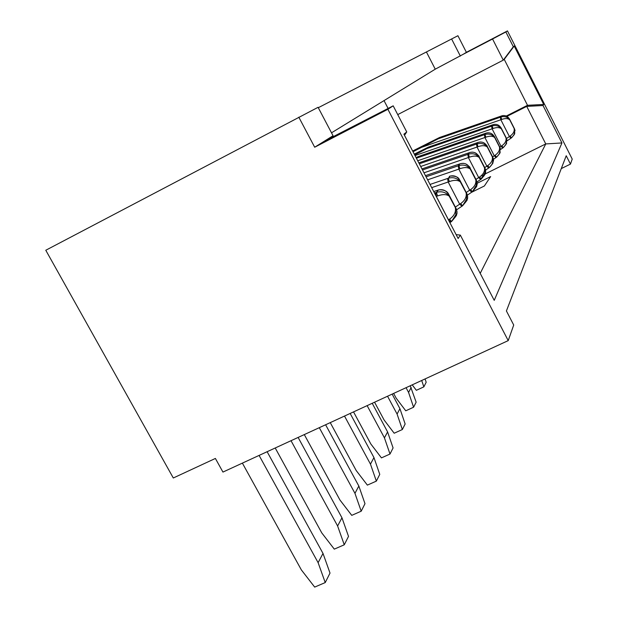 <?xml version="1.0" encoding="UTF-8"?>
<svg xmlns="http://www.w3.org/2000/svg" width="618" height="618" viewBox="0 0 618 618"><rect width="100%" height="100%" fill="white"/><g stroke="black" fill="none" stroke-linecap="round" stroke-linejoin="round"><path stroke-width="0.93" d="M561.275 168.59L570.453 164.102L566.227 155.744L506.412 310.954L513.712 325.029L508.22 340.618L222.944 472.075L215.388 458.448L173.303 477.992L45.778 250.251L318.077 107.308L333.048 135.736L324.133 141.321L393.179 105.832L387.895 109.293L508.22 340.618M480.209 273.365L545.756 143.932L526.721 106.389L527.517 105.307L504.226 59.351L503.276 60.139L492.554 38.988L463.415 54.175L466.381 52.321L457.915 35.72L318.285 107.71M480.874 176.084L482.31 175.373M485.331 173.874L545.756 143.932L561.94 142.943L494.23 300.348L460.333 235.095L458.147 238.517L403.909 134.199L406.737 131.935L393.179 105.832M477.196 183.237L490.646 176.586L484.365 185.995L471.557 192.314M384.025 100.603L388.073 108.397M570.453 164.102L572.222 159.081L507.471 30.9L505.848 31.958L513.326 46.752L514.207 46.049L543.709 104.442L543.021 105.516L561.94 142.943M387.895 109.293L314.693 147.223L298.803 117.173M466.381 52.321L507.471 30.9M331.511 132.816L435.25 69.177L463.415 54.175M506.953 116.369L526.721 106.389L543.021 105.516M397.737 114.608L503.276 60.139L513.326 46.752M506.289 116.022L527.517 105.307L543.709 104.442M314.693 147.223L324.133 141.321M435.25 69.177L426.505 52.144M460.356 56.091L451.603 38.957M505.848 31.958L492.554 38.988M514.207 46.049L504.226 59.351M456.123 234.631L460.333 235.095M404.481 135.288L406.737 131.935M514.647 131.827C515.033 133.179 513.975 135.188 511.495 137.853L513.991 134.832L514.701 131.843L514.145 128.505C514.632 131.31 513.311 133.82 510.174 136.037L511.495 137.845L507.077 140.85L510.962 138.208L509.394 136.524L500.866 119.799L500.31 117.211L438.239 138.795L439.622 137.474L501.855 115.836C505.424 114.948 508.081 116.261 509.819 119.776L509.155 118.501M412.654 151.008L439.552 137.497L501.878 115.821M438.239 138.795L413.025 151.734M501.963 115.798L500.874 117.011C504.574 115.999 507.532 116.957 509.75 119.869L514.145 128.505L509.75 119.869C508.004 118.301 505.331 118.162 501.723 119.452L500.874 117.011L500.31 117.211M514.601 129.038L514.701 133.797L513.543 135.566M510.174 136.037L506.513 138.478L501.298 128.258L498.865 125.454M421.994 147.184L501.723 119.452M506.513 141.615C506.806 143.059 505.709 145.076 503.23 147.663L502.689 148.034L501.028 146.288L492.121 128.868L491.549 126.157L426.945 148.552L428.467 147.115L493.226 124.658C496.942 123.747 499.692 125.122 501.492 128.807L501.414 128.907C499.097 125.879 495.999 124.898 492.144 125.948L493.01 128.505C496.779 127.153 499.576 127.285 501.414 128.907L506.011 137.899L506.567 141.638L505.818 144.55L506.605 143.415L506.011 137.899C506.497 140.842 505.107 143.476 501.847 145.786L503.23 147.656L505.818 144.55M414.276 154.137L428.382 147.138L492.685 124.828L491.549 126.157M426.945 148.552L414.686 154.925M501.082 127.841L501.298 128.258M505.385 145.261L506.605 143.415M501.847 145.786L499.808 147.123M415.018 155.558L493.01 128.505M496.532 157.204L495.999 157.575L494.261 155.775L484.937 137.575L484.35 134.724L416.926 158.023L418.587 156.454L486.181 133.079M416.092 157.621L418.587 156.454M416.926 158.023L416.447 158.308M425.068 378.934L426.181 382.241L423.848 386.868L416.354 390.313L412.221 384.859M421.7 380.487L423.848 386.868M486.281 133.055L486.15 133.094C490.02 132.152 492.894 133.604 494.763 137.466L491.797 133.789M500.039 147.594L494.678 137.575C492.237 134.43 489 133.411 484.968 134.508L485.864 137.196C489.796 135.782 492.739 135.914 494.678 137.575L499.483 146.968L500.047 151.062L499.274 153.936L500.14 152.692L499.483 146.968C499.977 150.066 498.517 152.831 495.111 155.242L496.563 157.181L499.274 153.936M494.307 136.4L494.555 136.864M498.842 154.631L500.14 152.692M495.111 155.242L492.616 156.887M417.722 160.765L485.864 137.196M393.635 393.419L396.146 398.131L405.763 410.8L413.589 407.231L416.138 402.179L410.244 385.763M411.179 387.517L408.568 392.422L406.057 387.695M408.568 392.422L413.589 407.231M489.24 167.632L488.676 168.019L486.845 166.149L484.697 167.602M492.832 161.36C493.04 162.92 491.851 165.006 489.271 167.609L487.733 165.601L486.845 166.149L477.057 147.107L476.463 144.102L419.298 163.793M418.819 162.866L477.853 142.519M478.548 142.287L478.402 142.333C482.449 141.352 485.447 142.889 487.393 146.945L487.169 146.273C487.563 146.111 486.513 144.983 484.01 142.897M492.948 157.567L487.301 147.061C484.728 143.793 481.329 142.735 477.104 143.878L478.031 146.713C482.156 145.23 485.246 145.354 487.301 147.061L492.337 156.887L492.901 161.383L492.106 164.21L493.55 160.665L493.241 158.432L492.337 156.887C492.84 160.162 491.302 163.067 487.733 165.601M486.899 145.771L487.169 146.273M491.681 164.89L493.056 162.851M489.286 167.602L492.106 164.21M420.696 166.489L478.031 146.713M374.562 402.21L384.095 419.977L394.184 433.226L402.357 429.525L405.145 423.979L399.931 408.676L392.152 394.106M399.931 408.676L397.08 414.052L387.548 396.231M397.08 414.052L402.357 429.525M481.221 179.096L480.626 179.506L478.687 177.567L475.945 179.413M479.622 176.987C483.369 174.33 484.991 171.271 484.489 167.802L485.045 172.739L484.234 175.504L481.267 179.066L479.622 176.987L478.687 177.567L468.398 157.59L467.787 154.423L422.503 169.965M421.97 168.93L469.325 152.669M470.059 152.43L469.889 152.484C474.13 151.464 477.266 153.086 479.298 157.366L479.043 156.624C479.537 156.408 478.309 155.164 475.35 152.878M485.161 168.536L479.189 157.497C476.47 154.091 472.894 152.986 468.459 154.183L469.425 157.181C473.751 155.628 477.003 155.736 479.189 157.497L485.586 169.865L485.578 173.117L483.817 176.161M478.749 156.06L479.043 156.624M423.987 172.808L469.425 157.181M353.542 411.897L370.846 444.002L381.445 457.884L390.004 454.037L393.079 447.934L387.586 431.92L372.221 403.291M387.586 431.92L384.435 437.845L367.131 405.632M384.435 437.845L390.004 454.037M472.361 191.765L471.735 192.19L469.672 190.174L466.219 192.507M476.277 185.253L472.391 191.742L470.653 189.571L469.672 190.174L458.834 169.177L458.201 165.825L426.065 176.81M459.823 163.894L425.462 175.651L459.908 163.886M460.688 163.623L460.495 163.685C464.945 162.627 468.228 164.357 470.352 168.876L470.074 168.042C470.398 167.439 468.907 166.033 465.586 163.832M476.563 180.657L470.236 169.023C467.347 165.462 463.577 164.311 458.911 165.578L459.908 168.745C464.458 167.115 467.903 167.208 470.236 169.023L475.814 179.853L476.354 185.276L475.528 187.98L476.687 186.319L477.212 183.948L476.841 181.514L475.814 179.853C476.323 183.538 474.601 186.775 470.653 189.571M469.742 167.416L470.074 168.042M476.393 186.93L476.687 186.319M472.415 191.727L475.528 187.98M427.633 179.823L459.908 168.745M330.251 422.627L356.207 470.537L367.37 485.115L376.354 481.121L379.761 474.369L373.952 457.575L350.159 413.457M373.952 457.575L370.468 464.133L344.512 416.061M370.468 464.133L376.354 481.121M462.581 205.786L465.864 201.831L466.698 199.212L466.188 193.233C466.69 197.165 464.86 200.603 460.704 203.546L462.55 205.809L456.648 209.78L461.924 206.227L459.668 204.179L455.342 207.092M460.704 203.546L459.668 204.179L448.204 182.047L447.556 178.486L430.035 184.45M450.12 176.091L449.464 176.323M450.29 176.053L450.066 176.122C454.748 175.018 458.201 176.864 460.418 181.653L459.22 179.22C458.077 176.918 455.08 175.86 450.221 176.053M467.023 194.106L460.286 181.816C457.22 178.092 453.226 176.895 448.305 178.223L449.332 181.592C454.137 179.877 457.791 179.946 460.286 181.816L467.293 194.964L467.664 198.015L466.86 200.603M459.738 180.016L460.109 180.719M431.704 187.648L449.332 181.592M304.303 434.585L339.946 500.008L351.75 515.358L361.198 511.202L364.991 503.678L358.834 486.042L325.609 424.767M358.834 486.042L354.956 493.342L319.297 427.679M354.956 493.342L361.198 511.202M455.821 214.732L451.565 221.522L455.072 217.312L455.914 214.763L455.435 208.173C455.937 212.383 453.983 216.045 449.58 219.166L451.557 221.522L449.896 222.642L450.901 221.962L448.483 219.83L436.323 196.431L435.659 192.631L434.493 193.025M433.743 191.58L437.807 190.205M438.687 189.927L438.425 190.004C443.361 188.853 446.999 190.831 449.325 195.929L448.985 194.855C448.799 195.643 448.552 189.185 438.602 189.927M456.378 209.131L449.178 196.107C445.895 192.206 441.654 190.954 436.455 192.36L437.513 195.952C442.604 194.129 446.497 194.183 449.178 196.107L456.625 209.973L457.042 213.171L456.223 215.86M448.56 194.075L448.985 194.855M449.58 219.166L448.483 219.83M436.323 196.431L437.513 195.952M275.219 447.988L321.785 532.925L334.299 549.132L344.265 544.798L348.513 536.385L341.963 517.791L298.123 437.436M341.963 517.791L337.613 525.972L291.024 440.704M337.613 525.972L344.265 544.798M242.38 463.121L301.375 569.927L314.686 587.1L325.23 582.573L330.012 573.087L323.013 553.45L267.13 451.719M323.013 553.45L318.115 562.666L259.096 455.42M318.115 562.666L325.23 582.573M511.001 138.185L511.457 137.868M502.72 148.003L503.199 147.679M502.689 148.034L500.565 149.471L502.681 148.034M485.547 133.303L484.35 134.724M493.465 159.282L495.991 157.575L493.465 159.289M418.811 162.858L477.791 142.526L476.463 144.102M485.655 170.058L488.668 168.026L485.655 170.058M469.232 152.7L467.787 154.423M477.019 181.939L480.611 179.506L477.019 181.939M459.8 163.917L458.201 165.825M467.401 195.103L471.712 192.198L467.409 195.11M449.34 176.362L450.066 176.122L448.305 178.223L447.556 178.486M461.924 206.227L462.519 205.825M437.66 190.259L438.425 190.004L436.455 192.36L435.659 192.631M450.901 221.962L451.526 221.538M514.524 128.876L509.564 119.119M514.462 128.768L515.072 130.63M509.634 119.289L507.502 116.732M503.16 115.543L501.932 115.805M513.991 134.832L514.701 133.797M506.436 138.301L501.213 128.081M506.366 138.185L507.015 140.201M494.717 124.342L493.303 124.62M418.587 156.447L485.594 133.279M499.947 147.401L494.462 136.663M499.877 147.277L500.565 149.44M487.857 132.762L486.242 133.055M495.999 157.575L496.571 157.188C499.105 154.577 500.24 152.522 499.985 151.039M477.83 142.519L478.44 142.31M492.855 157.358L487.061 146.057M492.778 157.235L493.504 159.56M480.402 141.978L478.502 142.287M489.271 167.609L488.676 168.019M421.963 168.923L469.255 152.685M469.294 152.669L469.935 152.453M485.06 168.312L478.935 156.385M484.975 168.173L485.74 170.684M472.283 152.113L470.012 152.43M484.234 175.504L485.277 174.006M480.626 179.506L484.968 172.716M459.877 163.878L460.541 163.654M476.455 180.41L469.95 167.779M476.362 180.255L477.173 182.982M463.515 163.337L460.626 163.631M472.391 191.742L471.735 192.19M466.907 193.836L459.97 180.425M466.799 193.673L467.664 196.632M465.864 201.831L467.154 199.993M462.55 205.809L466.613 199.181M433.736 191.565L438.486 189.965M456.246 208.838L448.83 194.531M456.13 208.66L457.05 211.889M455.072 217.312L456.517 215.242"/></g></svg>
